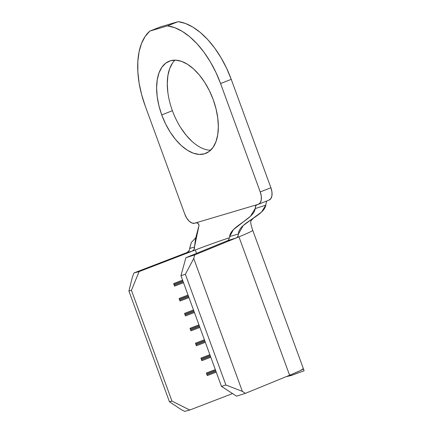 <?xml version="1.0" encoding="UTF-8"?>
<svg xmlns="http://www.w3.org/2000/svg" width="433" height="433" viewBox="0 0 433 433"><rect width="100%" height="100%" fill="white"/><g stroke="black" fill="none" stroke-linecap="round" stroke-linejoin="round"><path stroke-width="0.65" d="M174.992 60.127A49.595 26.77 -111.6 0 0 172.404 110.707L161.742 114.918A49.595 26.77 68.4 0 1 169.243 61.167A49.595 26.77 68.4 0 1 213.215 99.65L209.399 90.719L204.739 82.427L199.413 75.088L193.632 68.982L187.619 64.355L181.595 61.372L175.798 60.155L170.45 60.75L165.752 63.137L161.899 67.218L159.019 72.836L157.239 79.78L156.616 87.78L157.184 96.532L158.916 105.695L161.742 114.918L165.558 123.854L170.218 132.146L175.538 139.486L181.319 145.591L187.337 150.219L193.362 153.201L199.158 154.419L204.506 153.823L209.199 151.436L213.058 147.355L215.937 141.737L217.718 134.793L218.335 126.793L217.772 118.041L216.04 108.878L213.215 99.65A49.595 26.77 68.4 0 1 205.713 153.406A49.595 26.77 68.4 0 1 161.742 114.918L172.404 110.707A49.595 26.77 -111.6 0 0 210.622 150.229M189.286 250.458L187.191 252.455L189.183 250.675L191.305 242.512L196.025 237.457L191.305 242.512L189.638 248.482L194.477 246.994L194.065 249.516L192.144 251.183L187.186 252.461L134.03 272.92L132.493 276.676L128.904 291.003L169.427 401.748L128.904 291.003L131.432 290.343L171.961 401.088L169.427 401.748L181.124 409.553L184.691 411.35L189.751 410.035L232.543 393.565L189.751 410.035L171.961 401.088L131.432 290.343L139.09 271.605L192.138 251.189L187.186 252.461L134.03 272.92L139.09 271.605L195.326 249.96L196.566 253.354L195.326 249.96A34.045 1.364 159.9 0 1 229.501 237.739L229.647 236.559L233.419 229.669L250.453 216.278L255.156 208.598L255.551 206.135L256.666 204.809L196.23 222.735L197.913 223.222L199.05 225.241L194.477 246.994L194.498 248.288L194.065 249.516L192.144 251.183L195.326 249.96A34.045 1.364 159.9 0 1 229.501 237.739L229.647 236.559L238.426 234.009C238.41 222.681 264.076 216.175 265.808 205.172L255.156 208.598C254.193 218.968 230.426 226.161 229.647 236.559L238.426 234.009L237.852 236.586L236.532 237.82L238.946 236.835L289.607 375.265L300.334 370.616L303.317 368.662M236.542 396.157L245.392 393.343L289.607 375.265L245.392 393.343L242.372 391.389L225.896 384.997L221.474 386.404L236.542 396.157L221.474 386.404L180.945 275.659L221.474 386.404L225.896 384.997L185.367 274.251L225.896 384.997L242.372 391.389L193.74 258.506L242.372 391.389L245.392 393.343L236.542 396.157M182.585 280.135L173.628 283.583L174.564 286.137L183.522 282.689L174.564 286.137L173.628 283.583L182.585 280.135M188.041 295.041L179.083 298.489L180.02 301.043L188.977 297.595L180.02 301.043L179.083 298.489L188.041 295.041M193.497 309.947L184.539 313.395L185.476 315.955L194.428 312.507L185.476 315.955L184.539 313.395L193.497 309.947M198.953 324.858L189.995 328.306L190.931 330.861L199.884 327.413L190.931 330.861L189.995 328.306L198.953 324.858M204.408 339.764L195.451 343.212L196.382 345.767L205.339 342.319L196.382 345.767L195.451 343.212L204.408 339.764M209.864 354.676L200.907 358.123L201.838 360.678L210.795 357.23L201.838 360.678L200.907 358.123L209.864 354.676M215.32 369.582L206.362 373.03L207.293 375.584L216.251 372.136L207.293 375.584L206.362 373.03L215.32 369.582M286.067 376.699L291.333 375.487L304.096 370.789L303.381 368.829L304.096 370.789L291.333 375.487L291.036 374.68L291.333 375.487A34.045 1.364 -20.1 0 0 286.197 376.661M266.452 201.702L265.808 205.172L261.537 212.051L243.178 225.593L238.426 234.009L237.95 236.396L236.532 237.82L227.59 240.667L185.887 257.722L180.945 275.659L185.367 274.251L193.74 258.506L194.731 254.913L236.532 237.82L227.59 240.667L185.887 257.722L194.731 254.913L238.946 236.835L289.607 375.265A47.662 1.911 -20.1 0 0 303.398 368.727L252.737 230.296A47.662 1.911 159.9 0 1 238.946 236.835A47.662 1.911 -20.1 0 0 251.871 231.043M252.737 230.286A47.662 1.911 159.9 0 1 252.737 230.296C250.794 224.63 250.252 221.404 251.118 220.619L253.37 218.194M215.618 370.399L206.66 373.841L215.618 370.399M206.969 374.697L215.926 371.249L206.969 374.697M210.162 355.488L201.204 358.935L210.162 355.488M201.513 359.785L210.47 356.343L201.513 359.785M204.706 340.582L195.748 344.029L204.706 340.582M196.057 344.879L205.015 341.431L196.057 344.879M199.25 325.67L190.293 329.118L199.25 325.67M190.601 329.973L199.559 326.525L190.601 329.973M193.795 310.764L184.837 314.212L193.795 310.764M185.145 315.062L194.103 311.614L185.145 315.062M188.339 295.858L179.381 299.306L188.339 295.858M179.69 300.156L188.647 296.708L179.69 300.156M182.883 280.947L173.925 284.394L182.883 280.947M174.239 285.25L183.191 281.802L174.239 285.25M181.124 409.553L169.427 401.748L171.961 401.088L189.751 410.035L184.691 411.35L181.124 409.553M132.493 276.676L128.904 291.003L131.432 290.343L139.09 271.605L134.03 272.92L132.493 276.676M185.887 257.722L180.945 275.659L185.367 274.251L193.74 258.506L194.731 254.913L185.887 257.722M227.596 240.667L228.483 240.044L229.501 237.733L228.483 240.044L227.596 240.667M194.477 246.994L195.619 238.296L199.05 225.241L198.644 224.121L197.047 222.746L194.644 223.206L258.247 204.338L255.979 205.291L255.156 208.598L265.808 205.172L266.035 203.564M220.576 83.558L231.238 79.342L270.901 187.727L260.238 191.943L220.576 83.558L260.238 191.943L261.283 196.149L261.272 199.986L260.206 202.861L258.247 204.338A11.35 6.127 68.4 0 0 258.523 204.246A11.35 6.127 68.4 0 0 260.238 191.943L270.901 187.727L231.238 79.342L226.573 68.187L220.992 57.649L214.654 48.02L207.726 39.571L200.403 32.54L192.896 27.117L185.4 23.452L178.136 21.65L160.47 26.889L149.807 31.106L167.474 25.866L174.743 27.669L182.233 31.333L189.746 36.756L197.064 43.787L203.992 52.236L210.335 61.859L215.915 72.398L220.576 83.558L231.238 79.342A72.63 39.208 -111.6 0 0 178.136 21.65L160.47 26.889L149.807 31.106L167.474 25.866L178.136 21.65L167.474 25.866A72.63 39.208 68.4 0 1 220.576 83.558M268.909 200.122L270.863 198.644L271.929 195.77L271.946 191.938L270.901 187.727A11.35 6.127 -111.6 0 1 269.185 200.03L258.523 204.246M191.981 141.374L186.201 135.269L180.88 127.93M167.847 92.316L167.279 83.564L167.901 75.564L169.682 68.62L172.556 63.002M145.196 105.923L184.859 214.303L145.196 105.923L141.58 94.454L139.107 82.99L137.851 71.856L137.846 61.356L139.09 51.781L141.548 43.403L145.152 36.448L149.807 31.106A72.63 39.208 68.4 0 0 145.196 105.923M194.644 223.206L192.095 223.065L189.34 221.323L186.796 218.248L184.859 214.303A11.35 6.127 68.4 0 0 194.644 223.206M266.901 200.928L266.317 202.119"/></g></svg>
